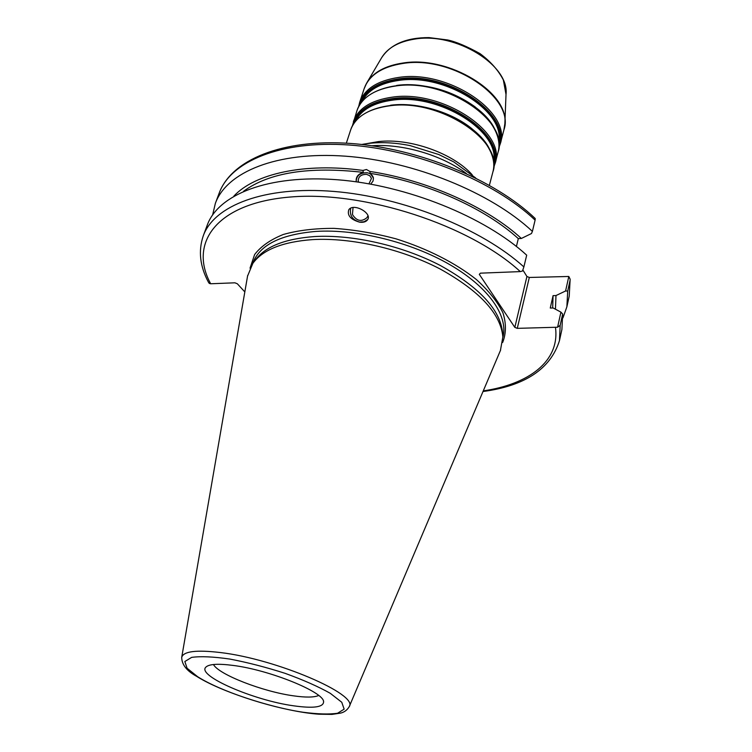 <?xml version="1.0" encoding="UTF-8"?>
<svg xmlns="http://www.w3.org/2000/svg" width="752" height="752" viewBox="0 0 752 752"><rect width="100%" height="100%" fill="white"/><g stroke="black" fill="none" stroke-linecap="round" stroke-linejoin="round"><path stroke-width="1.13" d="M522.884 270.006L526.926 276.492L514.829 327.374L517.273 328.351L529.314 277.46L526.926 276.492M529.314 277.46L568.803 276.473L570.148 279.218L569.226 296.1L570.148 279.218M368.969 183.808L371.469 178.393L369.796 175.714L366.544 174.342C361.016 174.37 358.243 176.654 358.243 181.185L358.572 182.134M373.424 177.97C372.635 175.122 370.51 173.383 367.051 172.744C360.114 172.725 356.514 175.564 356.222 181.27M356.392 181.824L356.222 181.232C355.809 176.917 358.178 173.966 363.319 172.377L362.953 170.441L366.45 169.501L369.862 171.447L370.21 173.383L373.443 178.121L373.039 181.072L370.745 184.127M353.045 207.552L352.444 214.517C356.608 221.107 361.449 222.15 366.967 217.638L367.954 215.824M350.723 208.219C349.351 215.26 352.312 219.885 359.606 222.084L364.034 221.784L367.681 219.565M359.55 222.16C350.526 219.49 346.954 215.326 348.834 209.676C353.656 202.636 372.945 213.418 367.408 219.988C365.829 221.915 363.216 222.639 359.55 222.16M369.862 171.447C427.456 180.179 487.418 207.138 521.362 238.459L531.467 233.534L532.397 231.39C491.263 192.7 413.76 161.05 345.206 156.162C276.529 151.208 226.559 172.199 215.354 203.388L219.199 193.085C230.516 161.586 280.43 140.239 348.843 144.986C417.134 149.657 494.233 181.27 535.104 220.12L535.208 218.512C494.543 179.521 418.131 148.078 350.131 143.416C282.16 138.763 231.513 159.772 219.199 193.085M212.656 214.828L215.354 203.388M233.853 196.122C254.665 173.74 304.334 162.413 362.953 170.441M370.21 173.383C426.393 181.946 484.871 208.107 518.316 238.619L521.362 238.459M516.408 246.44L518.316 238.619M568.803 276.473L565.589 290.986L555.982 295.555L553.068 295.639L550.267 308.047L553.19 307.982L560.917 312.136L557.589 327.223L517.273 328.351M483 391.519C525.075 385.851 550.558 368.894 559.46 340.656L560.165 325.343L562.656 314.016L560.917 312.136M562.656 314.016L561.904 329.489L559.46 340.656M553.068 295.639L552.664 307.991M555.982 295.555L555.455 309.194M208.473 282.263L209.263 283.391L210.673 283.767L234.906 282.808L237.322 283.758L244.832 291.926M514.829 327.374L479.315 274.367L480.406 273.164L520.299 271.604L522.461 271.021L523.881 266.913C481.891 228.777 403.091 196.996 333.719 191.422C264.225 185.772 214.085 205.634 203.266 235.827C198.161 250.877 199.929 266.424 208.577 282.461M253.574 262.382L255.144 260.258C265.033 246.665 284.782 238.769 314.383 236.57C352.575 234.304 402.452 245.669 440.522 265.597C479.814 287.527 500.512 310.021 502.618 333.089L502.787 335.73M565.589 290.986L567.713 291.062L570.11 280.176M203.266 235.827L207.261 225.111C218.202 194.58 268.295 174.342 337.516 179.766C406.616 185.105 484.993 216.849 526.691 255.172L523.881 266.913M560.165 325.343L557.589 327.223M293.412 705.78C253.49 700.3 196.31 675.569 205.916 667.099C209.094 664.063 218.108 663.499 232.97 665.407C269.46 669.9 323.915 692.037 323.604 701.738C323.501 707.265 313.443 708.61 293.412 705.78M247.558 276.097L252.841 263.379C262.786 249.711 282.696 241.787 312.597 239.606C351.175 237.359 401.606 248.874 440.108 268.981C479.823 291.109 500.747 313.772 502.862 336.962L500.409 350.517M535.104 220.12L532.397 231.39M567.713 291.062L566.867 306.844L562.938 317.917M318.669 695.487C314.139 697.471 305.726 697.583 293.43 695.826C262.843 691.643 218.87 674.629 213.455 664.524M243.592 191.243C269.263 172.518 309.175 166.23 363.319 172.377M362.069 101.473C367.897 90.108 380.174 83.087 398.908 80.398C445.128 73.198 505.231 111.381 498.755 141.696M498.905 143.312C508.145 112.772 446.679 72.183 398.908 79.674C378.942 82.607 366.337 90.296 361.073 102.751M475.226 106.963C452.92 90.983 428.067 83.669 400.666 85.014M359.616 104.923C363.912 90.86 376.94 82.175 398.701 78.875C448.859 70.942 512.3 115.159 498.952 145.926M495.718 131.478C485.613 104.161 434.421 79.947 396.642 85.446M355.658 120.997C361.355 109.651 373.716 102.695 392.732 100.119C439.422 93.248 500.343 131.675 493.575 161.586M493.716 163.118C503.22 133.01 440.954 92.242 392.732 99.386C372.503 102.197 359.832 109.801 354.709 122.2M472.106 128.874C451.745 112.01 417.341 101.924 391.153 105.158M353.308 124.268C357.454 110.309 370.529 101.746 392.525 98.587C443.097 91.03 507.327 135.322 493.773 165.609M490.746 152.045C480.989 124.785 428.8 99.997 390.429 105.271M498.82 147.937L500.268 143.801C511.802 112.65 448.408 69.551 398.71 77.428C377.523 80.605 364.513 88.933 359.663 102.413L358.638 106.671M359.663 102.413L364.118 88.783C369.016 75.172 382.007 66.712 403.1 63.422C452.591 55.272 515.496 98.456 503.906 129.927L500.268 143.801M356.956 110.694C361.778 97.299 374.806 89.046 396.041 85.935C445.861 78.227 509.555 121.279 498.059 152.233C504.31 129.889 477.811 100.646 439.835 89.582C401.916 78.311 363.789 88.539 356.956 110.694L352.368 125.913M498.059 152.233L495.154 163.306C506.604 132.625 442.514 89.638 392.525 97.121C371.225 100.148 358.187 108.297 353.393 121.58M350.639 130.002C355.405 116.804 368.461 108.73 389.809 105.778C439.929 98.474 504.319 141.404 492.908 171.87C499.084 149.817 472.237 120.79 433.932 109.613C395.693 98.258 357.397 108.119 350.639 130.002L346.334 143.171M472.228 174.821C453.249 153.333 410.282 137.983 378.585 141.564L366.421 143.679M504.536 126.778L504.855 123.751C509.001 92.552 449.085 55.526 403.269 62.98C385.334 65.631 373.133 72.333 366.675 83.077L365.293 85.794M366.948 82.607L381.555 57.848C387.553 47.884 398.645 41.623 414.841 39.076C456.126 31.951 509.696 65.49 506.011 94.479L504.874 123.196M371.92 145.747C402.64 143.538 441.866 155.091 466.494 173.58M252.625 263.689L252.841 263.078C259.609 244.973 280.684 234.417 316.066 231.409C356.974 228.852 411.128 242.219 449.837 264.657C488.593 287.132 508.22 315.765 503.032 336.717L502.881 337.338M502.637 342.498C506.228 333.568 506.34 323.708 502.985 312.907C497.533 301.787 488.612 290.62 476.223 279.406C455.411 262.937 427.202 248.592 395.919 238.807C374.787 233.195 354.154 229.717 334.02 228.373C314.778 228.326 297.867 230.366 283.269 234.492C270.419 239.681 260.859 246.383 254.608 254.571L250.031 268.154M210.673 283.767C188.385 243.131 216.303 202.974 290.526 197.005C364.4 190.651 469.887 225.158 520.299 271.604M555.512 327.731C559.873 361.214 528.816 384.272 483.273 390.89M247.662 275.495L181.711 657.361C181.777 664.655 186.797 671.01 196.761 676.415C223.767 693.523 284.388 711.928 319.008 714.212L331.97 714.4L340.543 713.112C344.247 712.266 347.142 710.114 349.229 706.664C358.704 694.538 276.388 659.081 220.477 652.557C196.357 649.7 183.441 651.298 181.711 657.361L181.683 657.539M197.626 676.697L187.079 668.237L184.851 661.516L191.647 657.38C200.643 656.129 213.361 656.693 229.821 659.062C247.737 662.493 266.18 667.259 285.158 673.36C303.263 679.93 318.303 686.576 330.278 693.316L341.765 702.274L344.143 709.136L337.61 713.234C329.197 714.485 317.692 714.156 303.094 712.247C267.919 707.021 219.763 690.881 197.626 676.697M495.154 163.306L493.669 167.508M489.392 185.274L492.908 171.87M504.855 123.751L503.906 129.927M366.675 83.077L364.118 88.783M381.555 57.848C390.429 44.321 406.249 37.572 429.007 37.6L447.703 39.978C456.069 41.792 466.823 46.323 479.945 53.571C490.567 61.476 498.369 70.284 503.351 79.985L506.011 94.479M361.768 144.459C376.536 141.733 392.666 142.119 410.169 145.625L438.736 154.508L453.832 161.943L475.725 177.998M349.229 706.664L500.653 349.953M566.867 306.844L569.226 296.1M323.454 701.165L323.604 701.738"/></g></svg>
